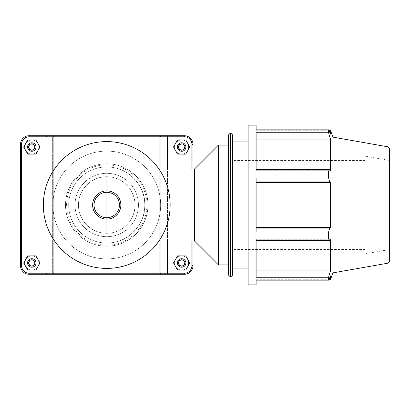 <?xml version="1.0" encoding="UTF-8"?>
<svg xmlns="http://www.w3.org/2000/svg" width="410" height="410" viewBox="0 0 410 410"><rect width="100%" height="100%" fill="white"/><g stroke="black" fill="none" stroke-linecap="round" stroke-linejoin="round"><path stroke-width="0.31" stroke-dasharray="2.05 1.54" d="M92.619 205A14.119 14.119 0 0 0 106.743 219.119A14.119 14.119 0 0 0 120.863 205A14.119 14.119 0 0 0 106.743 190.881A14.119 14.119 0 0 0 92.619 205M106.743 233.275L106.743 233.946L106.743 233.275C122.149 233.228 134.777 221.154 135.018 205C134.777 188.846 122.149 176.772 106.743 176.725L106.743 176.054L106.743 176.725C122.149 176.772 134.777 188.846 135.018 205C134.777 221.154 122.149 233.228 106.743 233.275L106.743 176.725L106.743 233.275M135.018 205C135.208 189.671 122.165 176.556 106.743 176.725C91.317 176.556 78.274 189.671 78.464 205A28.275 28.275 0 0 0 120.878 229.487A28.275 28.275 0 0 0 120.878 180.513A28.275 28.275 0 0 0 78.464 205C78.274 220.329 91.317 233.444 106.743 233.275C122.165 233.444 135.208 220.329 135.018 205M75.04 205A31.703 31.703 0 0 0 122.59 232.455A31.703 31.703 0 0 0 122.59 177.545A31.703 31.703 0 0 0 75.04 205A31.703 31.703 0 0 1 106.743 173.297A31.703 31.703 0 0 1 138.442 205A31.703 31.703 0 0 1 106.743 236.703A31.703 31.703 0 0 1 75.04 205M68.701 205A38.043 38.043 0 0 0 125.762 237.943A38.043 38.043 0 0 0 125.762 172.056A38.043 38.043 0 0 0 68.701 205A38.043 38.043 0 0 0 125.762 237.943A38.043 38.043 0 0 0 125.762 172.056A38.043 38.043 0 0 0 68.701 205M119.192 169.053C123.036 169.084 145.847 182.409 144.781 205C145.847 227.591 123.036 240.916 119.192 240.947C123.036 240.916 145.847 227.591 144.781 205C145.847 182.409 123.036 169.084 119.192 169.053L158.967 169.053M65.528 205A41.21 41.21 0 0 0 127.346 240.69A41.21 41.21 0 0 0 127.346 169.309A41.21 41.21 0 0 0 65.528 205A41.21 41.21 0 0 0 127.346 240.69A41.21 41.21 0 0 0 127.346 169.309A41.21 41.21 0 0 0 65.528 205C65.364 227.432 84.019 246.297 106.743 246.21C129.463 246.297 148.118 227.432 147.954 205C148.118 182.568 129.463 163.703 106.743 163.79C84.019 163.703 65.364 182.568 65.528 205A41.21 41.21 0 0 0 127.346 240.69A41.21 41.21 0 0 0 127.346 169.309A41.21 41.21 0 0 0 65.528 205M52.849 205A53.889 53.889 0 0 0 133.686 251.673A53.889 53.889 0 0 0 133.686 158.327A53.889 53.889 0 0 0 52.849 205A53.889 53.889 0 0 0 133.686 251.673A53.889 53.889 0 0 0 133.686 158.327A53.889 53.889 0 0 0 52.849 205M43.342 205A63.401 63.401 0 0 0 138.442 259.909A63.401 63.401 0 0 0 138.442 150.091A63.401 63.401 0 0 0 43.342 205M233.982 205L233.982 249.536L233.982 205M256.106 273.019L256.106 277.273L256.106 270.892L256.106 273.019L329.737 273.019L328.574 277.273L256.106 277.273L256.106 239.02L256.106 270.892L256.106 239.02L328.574 239.02L329.737 240.409L256.106 240.409M256.106 228.057L329.737 228.057L328.574 232.05L256.106 232.05L256.106 177.95L256.106 232.05L256.106 177.95L328.574 177.95L329.737 181.943L256.106 181.943M256.106 278.134L256.106 275.848L256.106 278.134L329.737 278.134L256.106 278.134M330.609 279.287L330.609 275.848L256.106 275.848L256.106 279.287L256.106 275.848L330.609 275.848L328.574 280.163L328.574 277.273M256.106 284.878L256.106 280.163L328.574 280.163M256.106 169.591L329.737 169.591L328.574 170.98L256.106 170.98L256.106 132.727L256.106 170.98L256.106 132.727L328.574 132.727L329.737 136.981L256.106 136.981M330.609 130.713L330.609 134.152L256.106 134.152L330.609 134.152L329.737 131.866L256.106 131.866L256.106 134.152L256.106 130.713L256.106 134.152L256.106 131.866L329.737 131.866L328.574 129.837L256.106 129.837L256.106 131.866L256.106 125.122M329.737 169.591L330.609 170.698L256.106 170.698L330.609 170.698L330.609 139.108L329.737 136.981M256.106 139.108L330.609 139.108M256.106 227.34L330.609 227.34L330.609 182.66L329.737 181.943M329.737 228.057L330.609 227.34M256.106 270.892L330.609 270.892L330.609 239.302L329.737 240.409M329.737 273.019L330.609 270.892M248.122 284.878L248.122 125.122M248.122 205L248.122 268.904L248.122 205M332.951 272.865L332.951 137.135M328.574 239.02L328.574 232.05M328.574 177.95L328.574 170.98M328.574 132.727L328.574 129.837M256.106 239.302L330.609 239.302L256.106 239.302M256.106 182.66L330.609 182.66M228.529 264.911L228.529 145.089M232.567 134.89L232.567 275.11M232.567 205L232.567 268.904L232.567 205M389.5 148.599L389.5 261.401M365.935 253.687L365.935 156.312L365.935 253.687L389.5 249.536L389.5 205M365.935 205L365.935 249.536L365.935 205M194.468 240.947L194.468 169.053M218.433 264.911L218.433 145.089M46.002 186.822L46.002 223.178M167.48 240.947L167.48 169.053M187.775 266.531A7.067 7.067 0 0 1 177.099 268.355A7.067 7.067 0 0 1 177.156 257.526A7.067 7.067 0 0 1 187.811 259.463M188.743 262.964A7.067 7.067 0 0 0 178.14 256.844A7.067 7.067 0 0 0 178.14 269.088A7.067 7.067 0 0 0 188.743 262.964A7.067 7.067 0 0 0 178.14 256.844A7.067 7.067 0 0 0 178.14 269.088A7.067 7.067 0 0 0 188.743 262.964A7.067 7.067 0 0 0 181.671 255.896A7.067 7.067 0 0 0 174.604 262.964A7.067 7.067 0 0 0 181.671 270.036A7.067 7.067 0 0 0 188.743 262.964A7.067 7.067 0 0 0 181.671 255.896A7.067 7.067 0 0 0 174.604 262.964A7.067 7.067 0 0 0 181.671 270.036A7.067 7.067 0 0 0 188.743 262.964M177.433 262.964A4.243 4.243 0 0 0 183.793 266.638A4.243 4.243 0 0 0 183.793 259.294A4.243 4.243 0 0 0 177.433 262.964M177.556 270.011L173.512 262.923L177.627 255.876L185.791 255.917L189.835 263.01L185.715 270.057L177.556 270.011M25.671 259.463A7.067 7.067 0 0 1 36.326 257.526A7.067 7.067 0 0 1 36.382 268.355A7.067 7.067 0 0 1 25.707 266.531M24.743 262.964A7.067 7.067 0 0 0 35.347 269.088A7.067 7.067 0 0 0 35.347 256.844A7.067 7.067 0 0 0 24.743 262.964A7.067 7.067 0 0 0 35.347 269.088A7.067 7.067 0 0 0 35.347 256.844A7.067 7.067 0 0 0 24.743 262.964A7.067 7.067 0 0 1 31.811 255.896A7.067 7.067 0 0 1 38.878 262.964A7.067 7.067 0 0 1 31.811 270.036A7.067 7.067 0 0 1 24.743 262.964A7.067 7.067 0 0 1 31.811 255.896A7.067 7.067 0 0 1 38.878 262.964A7.067 7.067 0 0 1 31.811 270.036A7.067 7.067 0 0 1 24.743 262.964M36.049 262.964A4.243 4.243 0 0 1 29.689 266.638A4.243 4.243 0 0 1 29.689 259.294A4.243 4.243 0 0 1 36.049 262.964M39.975 262.923L35.931 270.011L27.767 270.057L23.647 263.01L27.69 255.917L35.854 255.876L39.975 262.923M187.775 150.603A7.067 7.067 0 0 1 177.099 152.428A7.067 7.067 0 0 1 177.156 141.593A7.067 7.067 0 0 1 187.811 143.531M188.743 147.036A7.067 7.067 0 0 0 178.14 140.912A7.067 7.067 0 0 0 178.14 153.155A7.067 7.067 0 0 0 188.743 147.036A7.067 7.067 0 0 0 178.14 140.912A7.067 7.067 0 0 0 178.14 153.155A7.067 7.067 0 0 0 188.743 147.036A7.067 7.067 0 0 0 181.671 139.964A7.067 7.067 0 0 0 174.604 147.036A7.067 7.067 0 0 0 181.671 154.104A7.067 7.067 0 0 0 188.743 147.036A7.067 7.067 0 0 0 181.671 139.964A7.067 7.067 0 0 0 174.604 147.036A7.067 7.067 0 0 0 181.671 154.104A7.067 7.067 0 0 0 188.743 147.036M177.433 147.036A4.243 4.243 0 0 0 183.793 150.706A4.243 4.243 0 0 0 183.793 143.362A4.243 4.243 0 0 0 177.433 147.036M177.556 154.083L173.512 146.99L177.627 139.943L185.791 139.989L189.835 147.077L185.715 154.124L177.556 154.083M36.049 147.036A4.243 4.243 0 0 1 29.689 150.706A4.243 4.243 0 0 1 29.689 143.362A4.243 4.243 0 0 1 36.049 147.036M39.975 146.99L35.931 154.083L27.767 154.124L23.647 147.077L27.69 139.989L35.854 139.943L39.975 146.99M24.743 147.036A7.067 7.067 0 0 1 31.811 139.964A7.067 7.067 0 0 1 38.878 147.036A7.067 7.067 0 0 1 31.811 154.104A7.067 7.067 0 0 1 24.743 147.036A7.067 7.067 0 0 0 35.347 153.155A7.067 7.067 0 0 0 35.347 140.912A7.067 7.067 0 0 0 24.743 147.036A7.067 7.067 0 0 0 35.347 153.155A7.067 7.067 0 0 0 35.347 140.912A7.067 7.067 0 0 0 24.743 147.036M25.671 143.531A7.067 7.067 0 0 1 36.326 141.593A7.067 7.067 0 0 1 36.382 152.428A7.067 7.067 0 0 1 25.707 150.603M52.675 274.275L53.197 273.747L52.664 273.214L29.125 273.214A7.564 7.564 0 0 1 21.561 265.649L21.561 144.351A7.564 7.564 0 0 1 29.125 136.786L52.664 136.786L53.197 136.253L53.736 136.786L159.746 136.786L160.284 136.253L160.817 136.786L184.357 136.786A7.564 7.564 0 0 1 191.921 144.351L191.921 265.649A7.564 7.564 0 0 1 184.357 273.214L160.817 273.214L160.284 273.747L160.807 274.275L184.357 274.275A8.625 8.625 0 0 0 192.982 265.649L192.982 144.351A8.625 8.625 0 0 0 184.357 135.725L160.807 135.725L160.284 136.253L160.807 135.725L29.125 135.725L184.357 135.725A8.625 8.625 0 0 1 192.982 144.351L192.982 265.649A8.625 8.625 0 0 1 184.357 274.275L160.807 274.275M53.736 273.214L53.736 136.786L53.736 274.275L29.125 274.275A8.625 8.625 0 0 1 20.5 265.649A8.625 8.625 0 0 0 29.125 274.275A8.625 8.625 0 0 1 20.5 265.649L20.5 144.351A8.625 8.625 0 0 1 29.125 135.725A8.625 8.625 0 0 0 20.5 144.351A8.625 8.625 0 0 1 29.125 135.725L52.675 135.725L53.197 136.253L52.675 135.725L184.357 135.725A8.625 8.625 0 0 1 192.982 144.351L192.982 265.649A8.625 8.625 0 0 1 184.357 274.275L159.746 274.275L160.817 273.214L160.817 136.786L160.284 136.253L159.746 136.786L159.746 273.214L53.736 273.214L53.197 273.747M160.284 273.747L159.746 273.214M52.664 136.786L52.664 273.214L53.736 274.275L159.746 274.275L159.746 136.786L53.736 136.786L53.197 136.253L52.664 136.786L29.125 136.786A7.564 7.564 0 0 0 21.561 144.351L21.561 265.649A7.564 7.564 0 0 0 29.125 273.214L184.357 273.214A7.564 7.564 0 0 0 191.921 265.649L191.921 144.351A7.564 7.564 0 0 0 184.357 136.786L29.125 136.786A7.564 7.564 0 0 0 21.561 144.351L21.561 265.649A7.564 7.564 0 0 0 29.125 273.214L52.664 273.214L52.664 136.786M166.783 135.725L167.48 136.786L167.48 273.214L166.783 274.275M46.699 135.725L46.002 136.786L46.002 273.214L46.699 274.275M160.817 273.214L184.357 273.214A7.564 7.564 0 0 0 191.921 265.649L191.921 144.351A7.564 7.564 0 0 0 184.357 136.786L160.817 136.786L160.817 273.214M192.982 240.947L192.982 169.053M191.921 169.053L191.921 240.947M66.589 205A40.149 40.149 0 0 1 126.818 170.227A40.149 40.149 0 0 1 126.818 239.773A40.149 40.149 0 0 1 66.589 205M230.312 133.107L230.312 276.893M230.789 276.893L230.789 133.107M388.029 263.153L388.029 146.847M184.5 262.964A2.829 2.829 0 0 1 181.671 265.793A2.829 2.829 0 0 1 178.847 262.964A2.829 2.829 0 0 1 181.671 260.14A2.829 2.829 0 0 1 184.5 262.964M31.811 265.793A2.829 2.829 0 0 0 34.64 262.964A2.829 2.829 0 0 0 31.811 260.14A2.829 2.829 0 0 0 28.982 262.964A2.829 2.829 0 0 0 31.811 265.793M184.5 147.036A2.829 2.829 0 0 1 181.671 149.86A2.829 2.829 0 0 1 178.847 147.036A2.829 2.829 0 0 1 181.671 144.207A2.829 2.829 0 0 1 184.5 147.036M31.811 149.86A2.829 2.829 0 0 0 34.64 147.036A2.829 2.829 0 0 0 31.811 144.207A2.829 2.829 0 0 0 28.982 147.036A2.829 2.829 0 0 0 31.811 149.86M184.357 136.786L184.357 135.725M191.921 144.351L192.982 144.351M191.921 265.649L192.982 265.649M184.357 273.214L184.357 274.275M29.125 273.214L29.125 274.275M21.561 265.649L20.5 265.649M21.561 144.351L20.5 144.351M29.125 136.786L29.125 135.725M106.743 233.946L233.982 233.946M106.743 176.054L233.982 176.054M256.106 130.713L329.081 130.713M256.106 279.287L329.081 279.287M389.5 160.464L365.935 156.312M233.982 249.536L365.935 249.536M233.982 160.464L365.935 160.464M119.192 240.947L158.967 240.947"/><path stroke-width="0.61" d="M92.619 205A14.119 14.119 0 0 0 113.801 217.228A14.119 14.119 0 0 0 113.801 192.772A14.119 14.119 0 0 0 92.619 205M43.342 205A63.401 63.401 0 0 0 106.743 268.401A63.401 63.401 0 0 0 170.145 205A63.401 63.401 0 0 0 106.743 141.599A63.401 63.401 0 0 0 43.342 205A63.401 63.401 0 0 0 106.743 268.401A63.401 63.401 0 0 0 170.145 205A63.401 63.401 0 0 0 106.743 141.599A63.401 63.401 0 0 0 43.342 205M256.106 181.943L329.737 181.943L328.574 177.95L256.106 177.95L256.106 232.05L328.574 232.05L328.574 239.02L256.106 239.02L256.106 277.273L328.574 277.273L329.737 273.019L256.106 273.019M328.574 277.273L328.574 280.163L256.106 280.163L256.106 284.878L248.122 284.878L248.122 125.122L256.106 125.122L256.106 129.837L328.574 129.837L330.609 134.152L330.609 130.713L329.081 130.713M256.106 136.981L329.737 136.981L328.574 132.727L256.106 132.727L256.106 170.98L328.574 170.98L329.737 169.591L256.106 169.591M256.106 139.108L330.609 139.108L330.609 170.698L329.737 169.591M329.737 136.981L330.609 139.108M328.574 280.163L330.609 275.848L330.609 279.287L332.951 272.865L332.951 137.135L330.609 130.713M256.106 182.66L330.609 182.66L330.609 227.34L329.737 228.057L256.106 228.057M329.737 181.943L330.609 182.66M256.106 227.34L330.609 227.34M328.574 232.05L329.737 228.057M256.106 270.892L330.609 270.892L329.737 273.019M256.106 240.409L329.737 240.409L328.574 239.02M329.737 240.409L330.609 239.302L330.609 270.892M328.574 129.837L328.574 132.727M328.574 170.98L328.574 177.95M228.529 205L228.529 275.11L228.529 264.911L218.433 264.911L218.433 145.089L228.529 145.089L228.529 134.89L228.529 205M232.567 205L232.567 134.89L230.789 133.107L230.789 276.893L232.567 275.11L232.567 205M389.5 205L389.5 148.599L388.029 146.847L388.029 263.153L389.5 261.401L389.5 205L389.5 249.536M158.967 169.053L194.468 169.053L194.468 240.947L218.433 264.911M192.982 169.053L192.982 144.351A8.625 8.625 0 0 0 184.357 135.725L46.699 135.725L46.002 136.786L184.357 136.786A7.564 7.564 0 0 1 191.921 144.351L191.921 169.053M46.002 223.178L46.002 273.214L29.125 273.214A7.564 7.564 0 0 1 21.561 265.649L21.561 144.351A7.564 7.564 0 0 1 29.125 136.786L46.002 136.786L46.002 186.822M166.783 274.275L167.48 273.214L46.002 273.214L46.699 274.275L184.357 274.275A8.625 8.625 0 0 0 192.982 265.649L192.982 240.947M191.921 240.947L191.921 265.649A7.564 7.564 0 0 1 184.357 273.214L167.48 273.214L167.48 240.947M167.48 169.053L167.48 136.786L166.783 135.725M187.811 259.463A7.067 7.067 0 0 1 187.775 266.531M177.433 262.964A4.243 4.243 0 0 1 183.793 259.294A4.243 4.243 0 0 1 183.793 266.638A4.243 4.243 0 0 1 177.433 262.964M178.493 262.964A3.183 3.183 0 0 0 183.265 265.721A3.183 3.183 0 0 0 183.265 260.212A3.183 3.183 0 0 0 178.493 262.964M177.556 270.011L173.512 262.923L177.627 255.876L185.791 255.917L189.835 263.01L185.715 270.057L177.556 270.011M25.707 266.531A7.067 7.067 0 0 1 25.671 259.463M36.049 262.964A4.243 4.243 0 0 0 29.689 259.294A4.243 4.243 0 0 0 29.689 266.638A4.243 4.243 0 0 0 36.049 262.964M34.993 262.964A3.183 3.183 0 0 1 30.222 265.721A3.183 3.183 0 0 1 30.222 260.212A3.183 3.183 0 0 1 34.993 262.964M35.931 270.011L39.975 262.923L35.854 255.876L27.69 255.917L23.647 263.01L27.767 270.057L35.931 270.011M187.811 143.531A7.067 7.067 0 0 1 187.775 150.603M177.433 147.036A4.243 4.243 0 0 1 183.793 143.362A4.243 4.243 0 0 1 183.793 150.706A4.243 4.243 0 0 1 177.433 147.036M178.493 147.036A3.183 3.183 0 0 0 183.265 149.788A3.183 3.183 0 0 0 183.265 144.279A3.183 3.183 0 0 0 178.493 147.036M177.556 154.083L173.512 146.99L177.627 139.943L185.791 139.989L189.835 147.077L185.715 154.124L177.556 154.083M36.049 147.036A4.243 4.243 0 0 0 29.689 143.362A4.243 4.243 0 0 0 29.689 150.706A4.243 4.243 0 0 0 36.049 147.036M34.993 147.036A3.183 3.183 0 0 1 30.222 149.788A3.183 3.183 0 0 1 30.222 144.279A3.183 3.183 0 0 1 34.993 147.036M35.931 154.083L39.975 146.99L35.854 139.943L27.69 139.989L23.647 147.077L27.767 154.124L35.931 154.083M25.707 150.603A7.067 7.067 0 0 1 25.671 143.531M46.699 135.725L29.125 135.725A8.625 8.625 0 0 0 20.5 144.351L20.5 265.649A8.625 8.625 0 0 0 29.125 274.275L46.699 274.275M94.033 205A12.705 12.705 0 0 1 113.093 193.997A12.705 12.705 0 0 1 113.093 216.003A12.705 12.705 0 0 1 94.033 205M228.529 275.11L230.312 276.893L230.312 133.107L228.529 134.89M29.125 273.214L29.125 274.275M184.357 136.786L184.357 135.725M191.921 144.351L192.982 144.351M191.921 265.649L192.982 265.649M184.357 273.214L184.357 274.275M21.561 265.649L20.5 265.649M21.561 144.351L20.5 144.351M29.125 136.786L29.125 135.725M230.312 276.893L230.789 276.893M230.312 133.107L230.789 133.107M388.029 146.847L332.951 137.135M388.029 263.153L332.951 272.865M329.081 279.287L330.609 279.287M158.967 240.947L194.468 240.947M194.468 169.053L218.433 145.089M232.567 268.904L248.122 268.904M232.567 141.096L248.122 141.096"/></g></svg>
